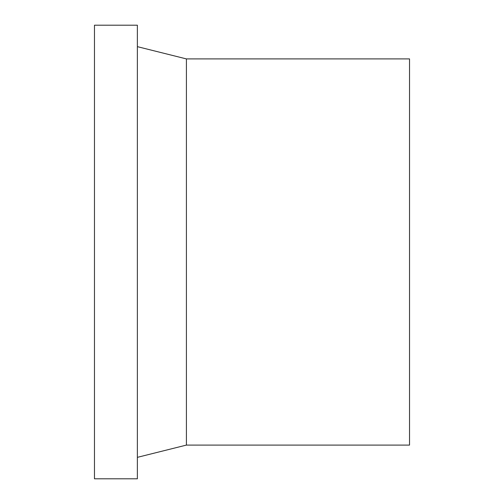 <?xml version="1.0" encoding="UTF-8"?>
<svg xmlns="http://www.w3.org/2000/svg" width="504" height="504" viewBox="0 0 504 504"><rect width="100%" height="100%" fill="white"/><g stroke="black" fill="none" stroke-linecap="round" stroke-linejoin="round"><path stroke-width="0.76" d="M137.371 25.2L137.371 478.8L94.468 478.8L94.468 25.2L137.371 25.2L94.468 25.2M186.411 58.911L409.531 58.911L186.411 58.911L137.371 46.651L186.411 58.911L186.411 445.089L137.371 457.349M409.531 58.911L409.531 445.089L186.411 445.089"/></g></svg>

